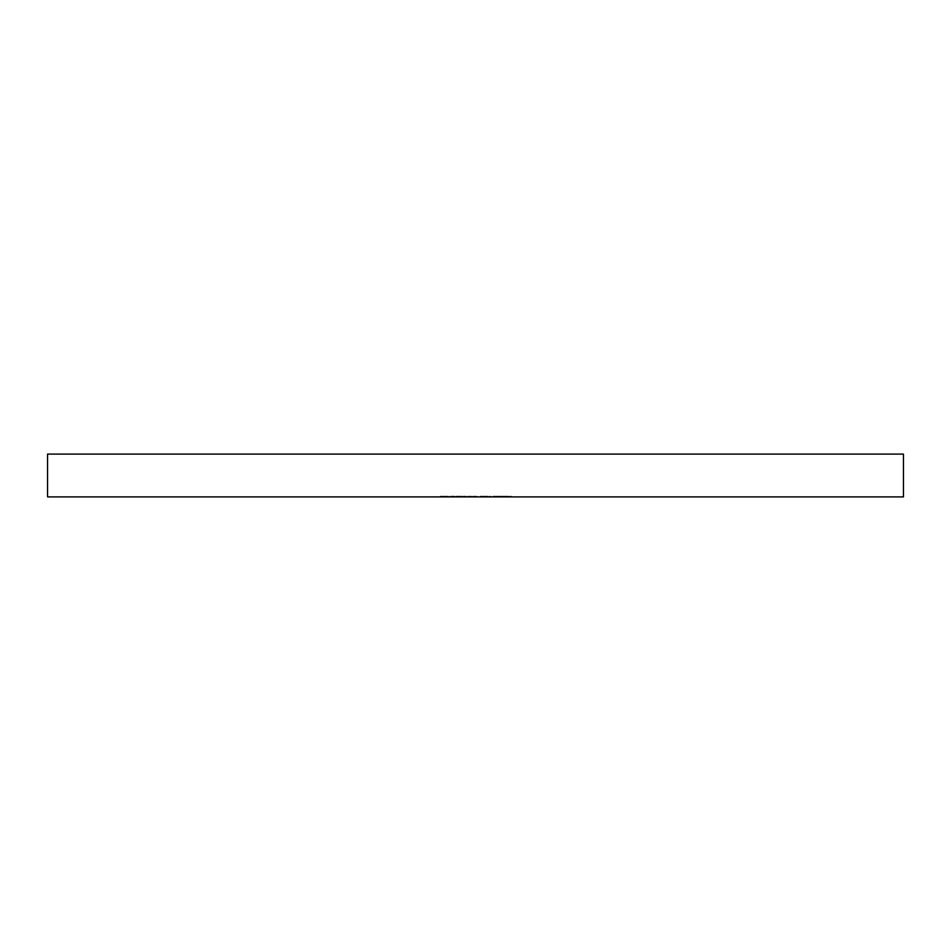 <?xml version="1.0" encoding="UTF-8"?>
<svg xmlns="http://www.w3.org/2000/svg" width="951" height="951" viewBox="0 0 951 951"><rect width="100%" height="100%" fill="white"/><g stroke="black" fill="none" stroke-linecap="round" stroke-linejoin="round"><path stroke-width="0.71" stroke-dasharray="4.75 3.57" d="M903.45 454.102L47.55 454.102M903.45 496.897L47.55 496.897M504.422 496.184L506.146 496.184L506.146 496.897L504.422 496.897L507.763 496.897L506.146 496.897L506.146 496.184L504.422 496.184L504.422 496.897M497.528 496.184L499.418 496.184L499.418 496.897L497.528 496.897L501.379 496.897L499.418 496.897L499.418 496.184L497.528 496.184L497.528 496.897M489.694 496.897L491.073 496.897L489.694 496.897L489.694 496.184L490.027 496.897M481.349 496.897L483.881 496.897L480.184 496.897L483.37 496.897L480.766 496.897L481.349 496.184L483.667 496.184L483.667 496.897L483.667 496.184L481.741 496.184L481.741 496.897M468.712 496.897L472.338 496.897L468.712 496.897L468.712 496.184L468.712 496.897M456.016 496.897L462.186 496.897L456.016 496.897L456.016 496.184L456.016 496.897M448.967 496.897L448.967 496.184L448.967 496.897M440.337 496.897L443.095 496.897L440.337 496.897L440.337 496.184L440.337 496.897M445.841 496.897L448.028 496.897L444.331 496.897L445.841 496.897L445.841 496.184L447.362 496.184L447.362 496.897M450.501 496.184L454.34 496.184L454.851 496.897L450.501 496.897L454.34 496.897L452.676 496.897L454.34 496.897L454.34 496.184L454.851 496.897L454.851 496.184L454.34 496.897L454.34 496.184L452.652 496.184L452.652 496.897L451 496.897L452.676 496.897L452.664 496.184L450.501 496.184L450.501 496.897M465.36 496.184L463.196 496.184L467.048 496.184L467.547 496.897L463.196 496.897L467.048 496.897L465.372 496.897L467.048 496.897L467.048 496.184L467.547 496.897L467.547 496.184L467.048 496.897L467.048 496.184L465.36 496.184L465.36 496.897M473.503 496.897L477.129 496.897L473.503 496.897L473.503 496.184L473.503 496.897M485.188 496.184L486.365 496.184L486.365 496.897L484.677 496.897L488.315 496.897L484.463 496.897L487.804 496.897L486.056 496.897L487.518 496.897L486.377 496.897L486.377 496.184L485.188 496.184L485.188 496.897M493.902 496.184L495.233 496.184L495.233 496.897L493.391 496.897L497.016 496.897L493.177 496.897L496.446 496.897L495.209 496.897L495.209 496.184L493.902 496.184L493.902 496.897M501.878 496.897L504.066 496.897L501.878 496.897L501.878 496.184L501.878 496.897M509.51 496.897L511.246 496.897L508.274 496.184L508.274 496.897L508.274 496.184L511.246 496.184L511.246 496.897L511.246 496.184L510.009 496.184L510.009 496.897L509.51 496.184L509.51 496.897M440.337 496.184L443.095 496.184L443.095 496.897L443.095 496.184L440.836 496.184L440.836 496.897L440.836 496.184L443.095 496.184L443.095 496.897L443.095 496.184L440.836 496.184L440.836 496.897L440.337 496.184M447.362 496.184L447.814 496.897M447.814 496.184L445.9 496.184L445.9 496.897L445.912 496.184L443.82 496.184L443.82 496.897M443.82 496.184L444.295 496.897M444.295 496.184L447.576 496.184L447.576 496.897M447.576 496.184L448.028 496.897M448.028 496.184L444.331 496.184L444.331 496.897L447.517 496.897L444.379 496.897L444.379 496.184L445.841 496.184M444.379 496.184L447.517 496.184L444.379 496.184M447.517 496.184L447.517 496.897M444.866 496.184L444.866 496.897M445.936 496.184L445.936 496.897M448.967 496.184L449.478 496.897L448.967 496.184M452.676 496.184L451 496.184L452.676 496.184L452.676 496.897L452.676 496.184M454.34 496.184L454.34 496.897M451 496.184L451 496.897M457.098 496.184L462.186 496.184L456.016 496.184L456.516 496.897L457.098 496.184L457.098 496.897M457.942 496.184L457.942 496.897M459.262 496.184L459.262 496.897M460.783 496.184L460.783 496.897M462.186 496.184L462.186 496.897M461.675 496.184L461.675 496.897L461.675 496.184M460.688 496.184L460.688 496.897M459.345 496.184L459.345 496.897M458.846 496.184L458.846 496.897L458.846 496.184M457.859 496.184L457.859 496.897M456.516 496.184L456.516 496.897M463.196 496.184L463.196 496.897M465.372 496.184L465.372 496.897L463.708 496.897L465.372 496.897L465.372 496.184L467.048 496.184L463.708 496.184L465.372 496.184L465.372 496.897M467.048 496.184L467.048 496.897M463.708 496.184L463.708 496.897M470.793 496.184L468.712 496.184L469.223 496.897L469.223 496.184L470.793 496.184L470.793 496.897M472.338 496.184L472.338 496.897M471.839 496.184L471.839 496.897L471.839 496.184M471.779 496.184L471.779 496.897M470.709 496.184L470.709 496.897M469.295 496.184L469.295 496.897M469.223 496.184L469.223 496.897M475.583 496.184L473.503 496.184L474.014 496.897L474.014 496.184L475.583 496.184L475.583 496.897M477.129 496.184L477.129 496.897M476.629 496.184L476.629 496.897L476.629 496.184M476.57 496.184L476.57 496.897M475.5 496.184L475.5 496.897M474.085 496.184L474.085 496.897M474.014 496.184L474.014 496.897M481.741 496.184L481.432 496.897M481.432 496.184L482.098 496.897M482.098 496.184L483.881 496.184L483.881 496.897M483.881 496.184L481.907 496.184L481.907 496.897L481.943 496.184L480.184 496.184L480.184 496.897M480.184 496.184L480.695 496.897M480.695 496.184L483.37 496.184L483.37 496.897M483.37 496.184L482.014 496.184L482.014 496.897M482.014 496.184L480.766 496.184L480.766 496.897M484.677 496.184L484.677 496.897M488.018 496.184L486.353 496.184L488.018 496.184L488.018 496.897M487.364 496.184L487.364 496.897M487.97 496.184L487.97 496.897M488.315 496.184L488.315 496.897M484.463 496.184L486.365 496.184L486.353 496.897L486.365 496.184L484.463 496.184L484.463 496.897M484.974 496.184L484.974 496.897M485.414 496.184L485.414 496.897M487.804 496.184L486.056 496.184L487.804 496.184L487.804 496.897M486.056 496.184L486.056 496.897L486.056 496.184M487.518 496.184L487.518 496.897M490.027 496.184L491.073 496.897L491.073 496.184L490.561 496.897L489.694 496.184M493.391 496.184L493.391 496.897M496.945 496.184L493.177 496.184L496.945 496.184L496.945 496.897M494.389 496.184L494.389 496.897M497.016 496.184L497.016 496.897L497.016 496.184M493.177 496.184L493.177 496.897M495.364 496.184L495.364 496.897M496.446 496.184L496.446 496.897M501.379 496.184L499.418 496.184L501.379 496.184L501.379 496.897M500.868 496.184L499.441 496.184L500.868 496.184L500.868 496.897L498.039 496.897L500.868 496.897M498.039 496.184L499.441 496.184L498.039 496.184L498.039 496.897M499.441 496.184L499.441 496.897L499.441 496.184M500.654 496.184L500.654 496.897M501.878 496.184L504.066 496.184L504.066 496.897L504.066 496.184L501.878 496.184M504.898 496.184L504.898 496.897M507.049 496.184L504.791 496.184L507.252 496.184L507.049 496.897M505.1 496.184L505.1 496.897M504.791 496.184L504.791 496.897M506.182 496.184L507.763 496.184L506.146 496.184L506.182 496.897M507.691 496.184L507.691 496.897M506.122 496.184L506.122 496.897M505.29 496.184L505.29 496.897M505.67 496.184L505.67 496.897M506.431 496.184L506.431 496.897M507.763 496.184L507.763 496.897M495.804 496.184L495.804 496.897M506.027 496.184L506.027 496.897"/><path stroke-width="1.43" d="M475.5 454.102L903.45 454.102L903.45 496.897L47.55 496.897L47.55 454.102L475.5 454.102"/></g></svg>
